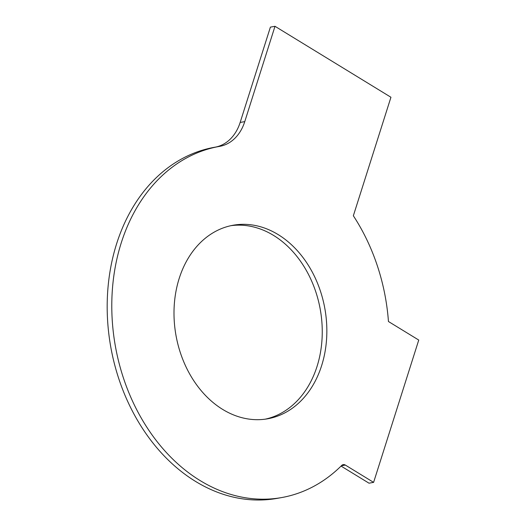 <?xml version="1.0" encoding="UTF-8"?>
<svg xmlns="http://www.w3.org/2000/svg" width="526" height="526" viewBox="0 0 526 526"><rect width="100%" height="100%" fill="white"/><g stroke="black" fill="none" stroke-linecap="round" stroke-linejoin="round"><path stroke-width="0.79" d="M244.761 121.624L274.999 26.3L390.943 97.257L353.347 215.772A178.314 137.194 -100.1 0 1 388.451 321.511L418.749 340.059L373.605 482.368L345.332 465.063A4.57 3.518 -100.1 0 0 343.241 464.629A4.57 3.518 -100.1 0 0 341.703 465.451A178.314 137.194 -100.1 0 1 281.673 497.563A178.314 137.194 -100.1 0 1 115.352 346.049A178.314 137.194 -100.1 0 1 219.178 146.452A178.314 137.194 -100.1 0 1 219.552 146.386A45.723 35.176 -100.1 0 0 219.644 146.366A45.723 35.176 -100.1 0 0 244.761 121.624L240.158 122.446A45.723 35.176 -100.1 0 1 215.259 147.149M222.695 409.425A98.303 75.632 -100.1 0 1 174.191 306.132A98.303 75.632 -100.1 0 1 233.196 225.227A98.303 75.632 -100.1 0 1 324.884 308.755A98.303 75.632 -100.1 0 1 267.649 418.788A98.303 75.632 -100.1 0 1 222.695 409.425M281.673 497.563L277.07 498.385A178.314 137.194 -100.1 0 1 110.749 346.871A178.314 137.194 -100.1 0 1 214.575 147.267L219.178 146.452M373.605 482.368L369.009 483.19L341.065 466.089M274.999 26.3L270.403 27.122L240.158 122.446M230.907 225.68A98.303 75.632 -100.1 0 1 320.288 309.571A98.303 75.632 -100.1 0 1 265.341 419.15M345.332 465.063L341.387 465.766"/></g></svg>
